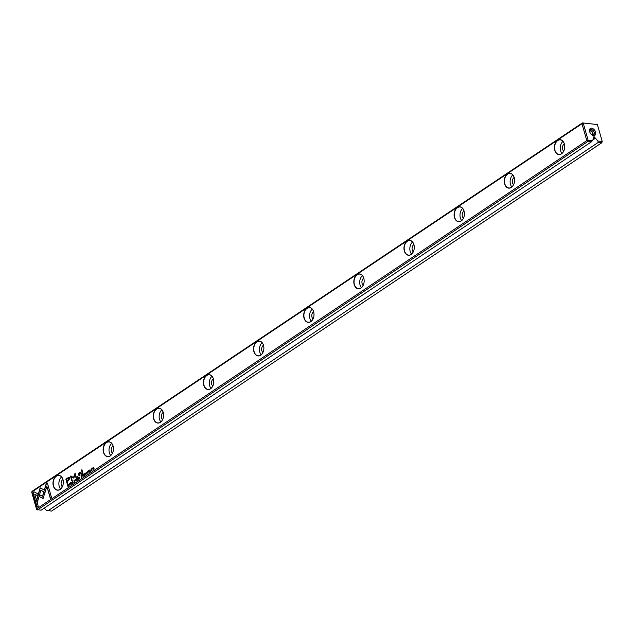 <?xml version="1.0" encoding="UTF-8"?>
<svg xmlns="http://www.w3.org/2000/svg" width="634" height="634" viewBox="0 0 634 634"><rect width="100%" height="100%" fill="white"/><g stroke="black" fill="none" stroke-linecap="round" stroke-linejoin="round"><path stroke-width="0.95" d="M76.318 480.968L76.326 478.844L76.135 480.762L75.105 479.661L76.318 480.968M45.585 490.7L40.14 487.855L36.693 499.83L37.39 502.255L40.838 490.28L45.046 492.483L45.585 490.7M37.477 501.962L36.867 499.846L40.299 487.934M32.857 492.697L37.034 507.255L38.254 506.431L34.775 494.29L37.549 495.74L38.064 493.949L34.093 491.873L32.857 492.697L34.204 491.929M43.088 498.205L44.895 492.88L43.683 492.246L42.533 496.256L39.831 494.853L39.316 496.644L43.088 498.205L39.49 496.66L39.99 494.94M73.172 482.506L72.751 483.148L72.165 482.696L72.339 481.705L72.934 481.674L72.3 481.507L71.967 482.839L72.807 483.354L73.172 482.506M72.339 481.705L72.736 481.808M73.195 482.625L72.926 483.163L72.165 482.696M81.604 477.434L81.128 475.769L81.612 475.437L80.946 475.754L81.461 477.529L82.04 475.611L81.437 475.429L82.04 475.611M69.938 485.24L69.431 483.465L69.938 485.24M84.623 475.413L85.511 474.818L84.75 475.072L85.17 473.82L84.512 474.264L84.362 473.717L84.98 473.051L84.108 473.638L84.623 475.413M74.693 482.22L73.996 480.374L74.519 482.212L74.384 480.247M83.141 476.403L82.658 474.739L83.157 474.406L82.483 474.723L82.999 476.499L82.951 475.571L83.989 475.833L83.577 474.541L82.983 474.391L83.577 474.541M83.189 475.413L83.965 475.983M88.689 472.068L89.172 472.401L89.545 471.506L88.467 471.268L89.267 470.713L88.665 470.555L88.277 471.411L89.362 471.656L88.689 472.068L89.537 471.672L88.879 471.585M89.545 471.506L88.467 471.268M46.139 483.805L44.443 489.678L45.664 490.312L46.837 486.238L50.316 498.364L51.536 497.547L47.36 482.989L46.139 483.805L47.391 483.1M44.214 508.135L46.377 510.259L51.584 511.083L601.848 142.729L598.227 142.428L597.894 141.073L602.221 141.43L597.379 124.549L582.416 122.917L32.152 491.271L31.7 492.087L36.542 508.967L586.807 140.621L581.964 123.741L31.7 492.087L36.621 509.451L41.115 510.211L591.387 141.857L587.766 141.556L37.493 509.91L36.621 509.451M213.365 378.863A7.465 5.151 94.8 0 1 213.65 380.21A7.465 5.151 94.8 0 1 213.27 384.751A7.465 5.151 94.8 0 1 205.313 388.135A7.465 5.151 94.8 0 1 205.511 376.366A7.465 5.151 94.8 0 1 213.365 378.863M263.506 345.3A7.465 5.151 94.8 0 1 263.784 346.647A7.465 5.151 94.8 0 1 263.411 351.188A7.465 5.151 94.8 0 1 255.447 354.572A7.465 5.151 94.8 0 1 255.645 342.804A7.465 5.151 94.8 0 1 263.506 345.3M363.781 278.175A7.465 5.151 94.8 0 1 364.067 279.523A7.465 5.151 94.8 0 1 363.686 284.064A7.465 5.151 94.8 0 1 355.729 287.448A7.465 5.151 94.8 0 1 355.92 275.679A7.465 5.151 94.8 0 1 363.781 278.175M413.923 244.613A7.465 5.151 94.8 0 1 414.2 245.96A7.465 5.151 94.8 0 1 413.82 250.501A7.465 5.151 94.8 0 1 405.863 253.885A7.465 5.151 94.8 0 1 406.061 242.117A7.465 5.151 94.8 0 1 413.923 244.613M62.956 479.55A7.465 5.151 94.8 0 1 63.234 480.897A7.465 5.151 94.8 0 1 62.853 485.438A7.465 5.151 94.8 0 1 54.896 488.822A7.465 5.151 94.8 0 1 55.095 477.053A7.465 5.151 94.8 0 1 62.956 479.55M514.198 177.488A7.465 5.151 94.8 0 1 514.475 178.836A7.465 5.151 94.8 0 1 514.103 183.377A7.465 5.151 94.8 0 1 506.138 186.761A7.465 5.151 94.8 0 1 506.336 174.984A7.465 5.151 94.8 0 1 514.198 177.488M313.648 311.738A7.465 5.151 94.8 0 1 313.925 313.085A7.465 5.151 94.8 0 1 313.545 317.626A7.465 5.151 94.8 0 1 305.588 321.01A7.465 5.151 94.8 0 1 305.786 309.241A7.465 5.151 94.8 0 1 313.648 311.738M464.056 211.051A7.465 5.151 94.8 0 1 464.342 212.398A7.465 5.151 94.8 0 1 463.961 216.939A7.465 5.151 94.8 0 1 456.004 220.323A7.465 5.151 94.8 0 1 456.203 208.546A7.465 5.151 94.8 0 1 464.056 211.051M564.339 143.926A7.465 5.151 94.8 0 1 564.617 145.273A7.465 5.151 94.8 0 1 564.236 149.814A7.465 5.151 94.8 0 1 556.28 153.198A7.465 5.151 94.8 0 1 556.478 141.422A7.465 5.151 94.8 0 1 564.339 143.926M113.09 445.987A7.465 5.151 94.8 0 1 113.375 447.335A7.465 5.151 94.8 0 1 112.995 451.876A7.465 5.151 94.8 0 1 105.038 455.26A7.465 5.151 94.8 0 1 105.228 443.491A7.465 5.151 94.8 0 1 113.09 445.987M163.231 412.425A7.465 5.151 94.8 0 1 163.509 413.772A7.465 5.151 94.8 0 1 163.128 418.313A7.465 5.151 94.8 0 1 155.172 421.697A7.465 5.151 94.8 0 1 155.37 409.929A7.465 5.151 94.8 0 1 163.231 412.425M67.846 477.87L65.873 479.185L67.244 483.948L67.727 483.623L67.125 481.523L68.623 480.517L69.946 477.996L69.146 477.259L67.846 477.87L69.32 477.275M87.999 473.154L87.492 471.371L87.999 473.154M68.131 486.444L67.656 484.78L68.052 484.519L67.481 484.764L67.989 486.547L68.892 485.692L68.417 484.328L67.878 484.503L68.417 484.328M73.94 477.854L74.978 474.303L76.04 478.004L76.429 477.751L75.089 473.067L73.576 477.323L70.501 476.134L71.84 480.818L72.228 480.556L71.166 476.847L73.94 477.854M87.064 473.202L86.644 473.852L86.05 473.4L86.232 472.409L86.826 472.378L86.192 472.211L85.852 473.543L86.7 474.058L87.064 473.202M86.232 472.409L86.628 472.504M87.088 473.321L86.818 473.867L86.05 473.4M79.076 479.122L78.6 477.457L79.091 477.125L78.418 477.442L78.933 479.217L79.123 478.139L79.924 478.559L79.519 477.267L78.917 477.117L79.519 477.267M79.123 478.139L79.9 478.702M91.978 470.658L91.272 468.811L91.803 470.642L91.272 468.811L91.661 468.684M90.511 471.466L90.004 469.691L90.511 471.466M77.388 480.255L78.275 479.661L77.514 479.914L77.942 478.662L77.285 479.098L77.126 478.559L77.752 477.893L76.88 478.472L77.388 480.255M93.071 469.754L92.81 468.13L94.173 469.017L93.658 467.242L93.903 468.803L92.556 467.979L93.071 469.754M82.515 473.725L82.967 473.416L81.913 469.739L81.461 470.048L82.515 473.725M70.628 484.162L71.111 484.487L71.491 483.591L70.414 483.354L71.206 482.799L70.604 482.648L70.215 483.504L71.301 483.75L70.628 484.162L71.476 483.758L70.826 483.679M71.491 483.591L70.414 483.354M77.475 477.093L77.847 476.182L77.475 477.093M78.561 474.295L79.06 476.031L79.773 472.837L80.724 473.202L81.136 474.644L81.596 474.335L81.16 472.821L80.55 472.148L79.781 472.425L78.893 473.614L78.283 473.495L78.735 474.311L78.283 473.495M79.773 472.837L80.906 473.218L79.947 472.853L80.906 473.218L81.287 474.541M47.962 510.782L598.227 142.428M595.564 132.126A4.097 2.599 -123.8 0 1 592.132 135.01A4.097 2.599 -123.8 0 1 589.533 131.119A4.097 2.599 -123.8 0 1 591.76 128.211A4.097 2.599 -123.8 0 1 595.564 132.126M597.379 124.549L582.416 122.917L581.964 123.741L583.296 123.376L588.138 140.257L592.465 140.621L591.387 141.857M597.894 141.073L594.977 137.737A0.975 0.618 -123.8 0 0 593.567 137.618L593.757 138.275L592.465 140.621M592.83 139.956L595.168 138.394M62.33 486.754A4.097 2.829 94.8 0 1 61.3 485.002A4.097 2.829 94.8 0 1 62.932 479.51M60.595 489.028A7.323 5.048 94.8 0 1 59.231 486.389A7.323 5.048 94.8 0 1 61.601 476.982M63.234 480.921A7.323 5.048 -85.2 0 0 62.964 479.621A7.323 5.048 -85.2 0 0 58.875 475.476A7.323 5.048 -85.2 0 0 53.232 482.355A7.323 5.048 -85.2 0 0 57.654 490.066A7.323 5.048 -85.2 0 0 62.861 485.414M112.464 453.191A4.097 2.829 94.8 0 1 111.441 451.44A4.097 2.829 94.8 0 1 113.074 445.948M110.736 455.466A7.323 5.048 94.8 0 1 109.373 452.827A7.323 5.048 94.8 0 1 111.742 443.42M113.375 447.358A7.323 5.048 -85.2 0 0 113.106 446.059A7.323 5.048 -85.2 0 0 109.008 441.914A7.323 5.048 -85.2 0 0 103.374 448.785A7.323 5.048 -85.2 0 0 107.796 456.504A7.323 5.048 -85.2 0 0 113.003 451.852M162.605 419.629A4.097 2.829 94.8 0 1 161.575 417.877A4.097 2.829 94.8 0 1 163.207 412.385M160.877 421.903A7.323 5.048 94.8 0 1 159.506 419.264A7.323 5.048 94.8 0 1 161.876 409.857M163.517 413.796A7.323 5.048 -85.2 0 0 163.239 412.496A7.323 5.048 -85.2 0 0 159.15 408.351A7.323 5.048 -85.2 0 0 153.507 415.222A7.323 5.048 -85.2 0 0 157.929 422.941A7.323 5.048 -85.2 0 0 163.136 418.289M212.747 386.066A4.097 2.829 94.8 0 1 211.716 384.315A4.097 2.829 94.8 0 1 213.349 378.823M211.011 388.341A7.323 5.048 94.8 0 1 209.648 385.702A7.323 5.048 94.8 0 1 212.018 376.295M213.65 380.234A7.323 5.048 -85.2 0 0 213.381 378.934A7.323 5.048 -85.2 0 0 209.283 374.789A7.323 5.048 -85.2 0 0 203.649 381.66A7.323 5.048 -85.2 0 0 208.071 389.379A7.323 5.048 -85.2 0 0 213.278 384.727M262.88 352.504A4.097 2.829 94.8 0 1 261.858 350.753A4.097 2.829 94.8 0 1 263.482 345.261M261.153 354.778A7.323 5.048 94.8 0 1 259.789 352.139A7.323 5.048 94.8 0 1 262.151 342.732M263.792 346.671A7.323 5.048 -85.2 0 0 263.514 345.372A7.323 5.048 -85.2 0 0 259.425 341.227A7.323 5.048 -85.2 0 0 253.79 348.098A7.323 5.048 -85.2 0 0 258.212 355.817A7.323 5.048 -85.2 0 0 263.411 351.165M313.022 318.942A4.097 2.829 94.8 0 1 311.991 317.19A4.097 2.829 94.8 0 1 313.624 311.698M311.286 321.216A7.323 5.048 94.8 0 1 309.923 318.577A7.323 5.048 94.8 0 1 312.293 309.17M313.925 313.109A7.323 5.048 -85.2 0 0 313.656 311.809A7.323 5.048 -85.2 0 0 309.566 307.664A7.323 5.048 -85.2 0 0 303.924 314.535A7.323 5.048 -85.2 0 0 308.346 322.254A7.323 5.048 -85.2 0 0 313.553 317.602M363.155 285.379A4.097 2.829 94.8 0 1 362.133 283.628A4.097 2.829 94.8 0 1 363.765 278.136M361.428 287.654A7.323 5.048 94.8 0 1 360.064 285.015A7.323 5.048 94.8 0 1 362.434 275.608M364.067 279.546A7.323 5.048 -85.2 0 0 363.797 278.247A7.323 5.048 -85.2 0 0 359.7 274.102A7.323 5.048 -85.2 0 0 354.065 280.973A7.323 5.048 -85.2 0 0 358.487 288.684A7.323 5.048 -85.2 0 0 363.694 284.04M413.297 251.817A4.097 2.829 94.8 0 1 412.266 250.065A4.097 2.829 94.8 0 1 413.899 244.573M411.561 254.091A7.323 5.048 94.8 0 1 410.198 251.452A7.323 5.048 94.8 0 1 412.568 242.045M414.208 245.984A7.323 5.048 -85.2 0 0 413.931 244.684A7.323 5.048 -85.2 0 0 409.841 240.54A7.323 5.048 -85.2 0 0 404.199 247.411A7.323 5.048 -85.2 0 0 408.621 255.122A7.323 5.048 -85.2 0 0 413.828 250.478M463.438 218.254A4.097 2.829 94.8 0 1 462.408 216.503A4.097 2.829 94.8 0 1 464.04 211.011M461.703 220.529A7.323 5.048 94.8 0 1 460.339 217.89A7.323 5.048 94.8 0 1 462.709 208.483M464.342 212.422A7.323 5.048 -85.2 0 0 464.072 211.122A7.323 5.048 -85.2 0 0 459.975 206.977A7.323 5.048 -85.2 0 0 454.34 213.848A7.323 5.048 -85.2 0 0 458.762 221.559A7.323 5.048 -85.2 0 0 463.969 216.915M513.572 184.692A4.097 2.829 94.8 0 1 512.541 182.941A4.097 2.829 94.8 0 1 514.174 177.449M511.844 186.967A7.323 5.048 94.8 0 1 510.481 184.328A7.323 5.048 94.8 0 1 512.843 174.921M514.483 178.859A7.323 5.048 -85.2 0 0 514.206 177.56A7.323 5.048 -85.2 0 0 510.116 173.415A7.323 5.048 -85.2 0 0 504.482 180.286A7.323 5.048 -85.2 0 0 508.904 187.997A7.323 5.048 -85.2 0 0 514.103 183.353M563.713 151.13A4.097 2.829 94.8 0 1 562.683 149.378A4.097 2.829 94.8 0 1 564.315 143.886M561.978 153.404A7.323 5.048 94.8 0 1 560.615 150.765A7.323 5.048 94.8 0 1 562.984 141.35M564.617 145.297A7.323 5.048 -85.2 0 0 564.347 143.997A7.323 5.048 -85.2 0 0 560.258 139.852A7.323 5.048 -85.2 0 0 554.615 146.723A7.323 5.048 -85.2 0 0 559.037 154.434A7.323 5.048 -85.2 0 0 564.244 149.79M592.37 135.034A2.536 1.609 56.2 0 0 592.56 133.291A2.536 1.609 56.2 0 0 589.604 130.897M592.964 135.113A3.122 1.981 56.2 0 0 592.98 133.322A3.122 1.981 56.2 0 0 589.747 130.319M591.863 134.82A3.122 1.981 56.2 0 0 593.717 134.891A3.122 1.981 56.2 0 0 594.232 132.482A3.122 1.981 56.2 0 0 590.246 129.701A3.122 1.981 56.2 0 0 589.604 131.444M601.848 142.729L602.221 141.43L601.848 142.729M586.807 140.621L587.766 141.556L588.138 140.257L586.807 140.621M45.68 490.248L44.626 489.694L46.314 483.821M50.458 498.269L46.837 486.238M88.863 472.084L89.283 472.211L88.863 472.084M88.942 471.3L89.727 471.522M88.451 471.427L88.839 470.571M67.386 483.845L66.055 479.201L68.02 477.885M69.51 478.48L67.141 480.992L69.336 478.464L68.94 477.988L69.51 478.48L67.957 478.448L66.522 479.415L66.966 480.976M87.96 473.178L87.524 471.482M83.157 474.406L83.759 474.557M83.165 475.175L83.561 474.715L82.888 475.357L83.014 474.636L82.888 475.357M83.561 474.715L83.014 474.636M68.052 484.519L68.591 484.336M67.989 484.661L68.86 485.065L68.171 484.677L68.86 485.065L68.115 486.207L68.678 485.05L67.727 484.836L68.115 486.207M76.183 477.909L74.978 474.303M73.576 477.323L75.121 473.178M71.983 480.723L71 475.936M73.758 478.107L71.166 476.847M86.803 472.52L86.406 472.425L86.803 472.52M86.874 474.074L86.034 473.55L86.367 472.227M74.384 480.517L74.455 482.006L74.051 480.572M74.226 480.588L74.305 482.078M84.766 475.318L84.108 473.638M84.75 475.072L85.479 474.715M84.512 474.264L85.202 473.931M84.29 473.653L85.011 473.162M69.898 485.272L69.463 483.576M79.091 477.125L79.694 477.283M79.099 477.893L79.496 477.442L78.822 478.076L78.949 477.362L78.822 478.076M79.496 477.442L78.949 477.362M81.612 475.437L82.214 475.619M81.469 475.651L82.016 475.762L81.532 476.419L81.841 475.746L81.192 475.833L81.358 476.403M72.91 481.824L72.514 481.721L72.91 481.824M72.981 483.37L72.141 482.854L72.474 481.523M43.263 498.221L42.605 498.276M42.533 496.256L43.841 492.325M37.176 507.16L33.039 492.713M37.564 495.677L34.775 494.29M45.069 492.42L40.838 490.28M76.135 480.762L76.128 478.979M76.223 481.032L75.383 479.613M91.661 468.946L91.74 470.436L91.328 469.001M91.502 469.017L91.581 470.507M90.472 471.498L90.036 469.802M77.538 480.152L76.88 478.472M77.514 479.914L78.251 479.558M77.285 479.098L77.974 478.773M77.055 478.488L77.784 478.004M93.214 469.659L92.556 467.979M94.03 469.112L92.81 468.13M93.903 468.803L93.689 467.353M82.658 473.622L81.461 470.048M70.802 484.178L71.222 484.297L70.802 484.178M70.881 483.393L71.666 483.607M70.39 483.52L70.778 482.664M77.617 476.998L77.316 476.538M79.202 475.936L78.735 474.311M78.893 473.614L80.637 472.164M594.977 137.737L593.511 138.719"/></g></svg>
